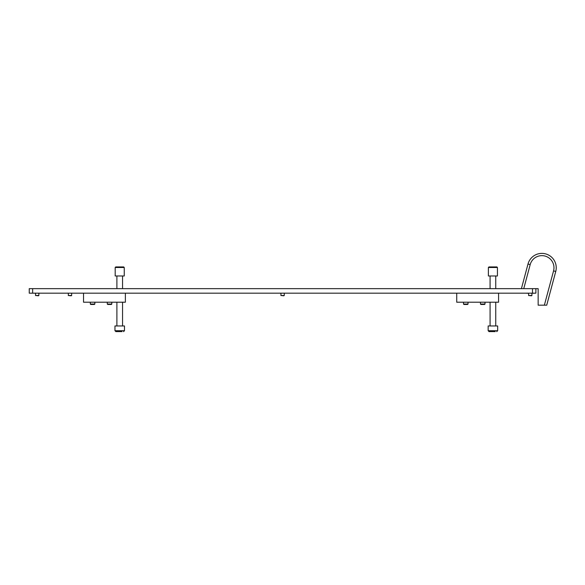 <?xml version="1.0" encoding="UTF-8"?>
<svg xmlns="http://www.w3.org/2000/svg" width="585" height="585" viewBox="0 0 585 585"><rect width="100%" height="100%" fill="white"/><g stroke="black" fill="none" stroke-linecap="round" stroke-linejoin="round"><path stroke-width="0.88" d="M535.882 293.165L532.489 293.165L532.489 288.646L535.882 288.646L535.882 293.165M32.643 293.165L29.25 293.165L29.25 288.646L32.643 288.646L32.643 293.165L532.489 293.165M32.643 288.646L532.489 288.646M541.878 253.385A14.362 14.362 0 0 0 528.006 264.025A14.362 14.362 0 0 1 541.878 253.385A14.362 14.362 0 0 0 528.006 264.025A14.362 14.362 0 0 1 541.878 253.385A14.362 14.362 0 0 1 555.75 271.462L546.719 305.18L544.372 305.18L553.564 270.877A12.102 12.102 0 0 0 541.878 255.645A12.102 12.102 0 0 0 530.185 264.61L523.75 288.646M535.882 288.646L538.149 288.646L538.149 305.18L544.372 305.18L553.564 270.877L555.75 271.462M521.41 288.646L528.006 264.025L530.185 264.61M456.724 293.165L456.724 302.211L498.566 302.211L498.566 293.165M83.531 293.165L83.531 302.211L125.373 302.211L125.373 293.165M496.87 266.928L497.433 267.499L488.387 267.499L488.95 266.928L496.87 266.928L497.433 267.499L497.433 275.981L488.387 275.981L488.387 267.499M534.982 293.165L531.926 293.29M528.533 293.29L525.476 293.165M283.849 295.791L280.873 295.483L284.266 295.483L284.266 293.165M281.005 295.483L280.873 293.165M71.238 295.791L68.262 295.483L71.655 295.483L71.655 293.165M68.401 295.483L68.262 293.165M38.449 295.791L35.473 295.483L38.866 295.483L38.866 293.165M35.605 295.483L35.473 293.165M531.509 295.791L528.533 295.483L531.926 295.483L531.926 293.165M528.672 295.483L528.533 293.165M115.764 266.928L123.676 266.928L124.247 267.499L115.194 267.499L115.764 266.928M123.676 266.928L124.247 267.499L124.247 275.981L115.194 275.981L115.194 267.499M121.98 331.615L115.874 331.615L114.967 330.715L124.473 330.715L124.473 325.962L114.967 325.962L114.967 330.715L115.874 331.615L117.461 331.615M495.173 331.615L489.067 331.615L488.161 330.715L497.659 330.715L497.659 325.962L488.161 325.962L488.161 330.715L489.067 331.615L490.647 331.615M111.801 304.046L111.377 304.478L107.713 304.478L107.282 304.046L111.801 304.046L111.801 302.211M484.994 304.046L484.563 304.478L480.899 304.478L480.468 304.046L484.994 304.046L484.994 302.211M94.843 304.046L94.412 304.478L90.748 304.478L90.317 304.046L94.843 304.046L94.843 302.211M468.029 304.046L467.598 304.478L463.934 304.478L463.51 304.046L468.029 304.046L468.029 302.211M497.659 330.715L496.753 331.615L497.659 330.715M116.89 275.981L116.89 288.646M116.89 302.211L116.89 325.962M124.473 330.715L123.567 331.615L124.473 330.715M122.55 275.981L122.55 288.646M122.55 302.211L122.55 325.962M490.084 275.981L490.084 288.646M490.084 302.211L490.084 325.962M495.736 275.981L495.736 288.646M495.736 302.211L495.736 325.962M107.282 304.046L107.282 302.211M480.468 304.046L480.468 302.211M90.317 304.046L90.317 302.211M463.51 304.046L463.51 302.211"/></g></svg>
